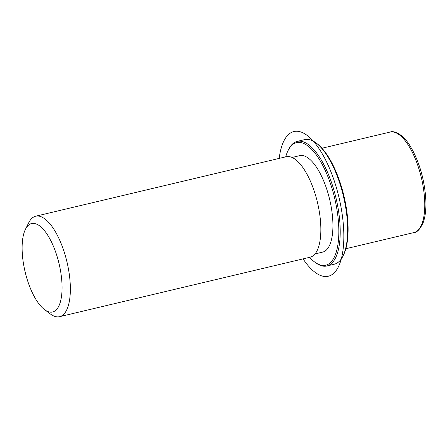 <?xml version="1.0" encoding="UTF-8"?>
<svg xmlns="http://www.w3.org/2000/svg" width="448" height="448" viewBox="0 0 448 448"><rect width="100%" height="100%" fill="white"/><g stroke="black" fill="none" stroke-linecap="round" stroke-linejoin="round"><path stroke-width="0.67" d="M292.107 157.455L299.69 155.652A49.577 19.051 76.6 0 1 332.618 217.918A49.577 19.051 76.6 0 1 322.594 252.129L315.011 253.926M25.474 229.236L28.773 222.662A51.643 19.846 76.6 0 1 35.728 216.194L286.222 156.727A51.643 19.846 76.6 0 1 320.527 221.586A51.643 19.846 76.6 0 1 310.078 257.219L59.584 316.686A51.643 19.846 76.6 0 1 50.462 314.031L44.559 309.641A45.444 17.466 76.6 0 1 22.4 254.901A45.444 17.466 76.6 0 1 25.474 229.236A45.444 17.466 76.6 0 1 46.25 233.016A45.444 17.466 76.6 0 1 61.779 280.616A45.444 17.466 76.6 0 1 44.559 309.641M35.728 216.194A51.643 19.846 76.6 0 1 70.034 281.053A51.643 19.846 76.6 0 1 59.584 316.686M285.718 156.845A63.006 24.214 76.6 0 1 288.103 150.483L288.652 149.386A64.036 24.606 76.6 0 1 297.276 141.366L304.702 139.602A64.036 24.606 76.6 0 1 316.008 142.89L316.994 143.623A63.006 24.214 76.6 0 1 347.715 219.514A63.006 24.214 76.6 0 1 343.454 255.097L342.905 256.194A64.036 24.606 76.6 0 1 334.281 264.214L326.861 265.978A64.036 24.606 76.6 0 1 315.549 262.685L314.563 261.957A63.006 24.214 76.6 0 1 309.574 257.342M316.008 142.89A64.036 24.606 76.6 0 1 347.234 220.03A64.036 24.606 76.6 0 1 342.905 256.194M288.103 150.483A63.006 24.214 76.6 0 1 316.91 155.725A63.006 24.214 76.6 0 1 338.436 221.721A63.006 24.214 76.6 0 1 314.563 261.957M297.276 141.366A64.036 24.606 76.6 0 1 339.814 221.788A64.036 24.606 76.6 0 1 326.861 265.978M303.061 258.888A74.368 28.577 -103.4 0 0 338.548 266.487A74.368 28.577 -103.4 0 0 336.79 189.017A74.368 28.577 -103.4 0 0 303.783 133.235A74.368 28.577 -103.4 0 0 279.205 158.396M321.983 148.238L390.135 132.059A51.643 19.846 76.6 0 1 424.435 196.918A51.643 19.846 76.6 0 1 413.991 232.551L345.839 248.73M390.135 132.059C393.792 130.362 403.06 133.969 410.206 146.11C418.656 160.356 423.786 177.044 425.6 196.174C426.434 207.071 425.606 215.953 423.108 222.807C420.084 229.214 417.043 232.467 413.991 232.551"/></g></svg>
